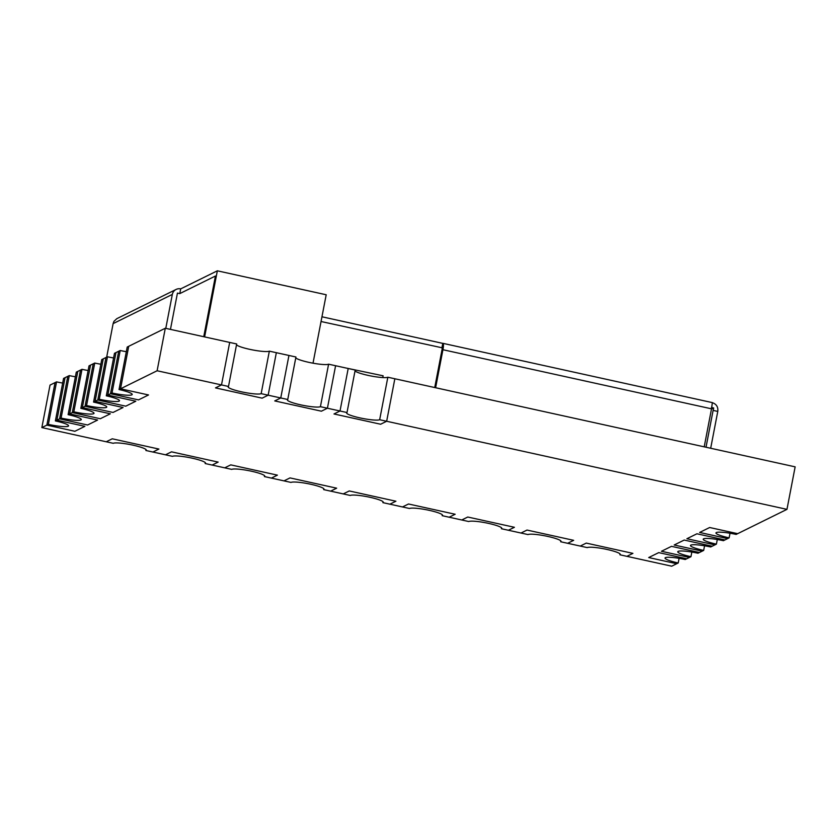 <?xml version="1.0" encoding="UTF-8"?>
<svg xmlns="http://www.w3.org/2000/svg" width="837" height="837" viewBox="0 0 837 837"><rect width="100%" height="100%" fill="white"/><g stroke="black" fill="none" stroke-linecap="round" stroke-linejoin="round"><path stroke-width="1.26" d="M63.57 378.418L65.066 377.675L56.885 420.184L55.378 420.917L63.57 378.418M165.297 328.25L157.115 370.76L120.528 388.797L128.72 346.298L120.528 388.797L119.032 389.54L127.214 347.041L165.297 328.25L229.683 342.427L221.502 384.926L228.501 386.464A17.002 2.406 10.9 0 0 228.135 386.84A17.002 2.406 10.9 0 0 241.318 391.789A17.002 2.406 10.9 0 0 261.154 393.652L269.347 351.153L276.346 352.691L268.154 395.19L276.346 352.691L288.943 355.463L280.751 397.962L287.75 399.5A17.002 2.406 10.9 0 0 287.384 399.877A17.002 2.406 10.9 0 0 300.577 404.826A17.002 2.406 10.9 0 0 320.414 406.688L328.596 364.189L335.595 365.727L327.413 408.226L335.595 365.727L348.192 368.5L340.01 410.998L347.01 412.536A17.002 2.406 10.9 0 0 346.644 412.923A17.002 2.406 10.9 0 0 359.826 417.862A17.002 2.406 10.9 0 0 379.663 419.724L387.845 377.225L394.844 378.763L386.663 421.262L394.844 378.763L795.15 466.847L786.968 509.356L736.152 534.414A17.002 2.406 10.9 0 0 715.949 532.928A17.002 2.406 10.9 0 0 729.132 537.867L723.419 540.692A17.002 2.406 10.9 0 0 703.216 539.206A17.002 2.406 10.9 0 0 716.399 544.144L710.686 546.969A17.002 2.406 10.9 0 0 690.483 545.483A17.002 2.406 10.9 0 0 703.676 550.422L697.964 553.236A17.002 2.406 10.9 0 0 677.75 551.761A17.002 2.406 10.9 0 0 690.943 556.699L685.231 559.514A17.002 2.406 10.9 0 0 665.028 558.028A17.002 2.406 10.9 0 0 678.211 562.977L671.703 566.189L619.914 554.795A17.002 2.406 -169.1 0 0 620.28 554.418A17.002 2.406 -169.1 0 0 607.087 549.47A17.002 2.406 -169.1 0 0 587.25 547.607L580.25 546.069L586.266 543.098L580.25 546.069L560.654 541.759A17.002 2.406 -169.1 0 0 561.02 541.382A17.002 2.406 -169.1 0 0 547.837 536.433A17.002 2.406 -169.1 0 0 528.001 534.571L521.001 533.033L527.017 530.062L521.001 533.033L501.405 528.722A17.002 2.406 -169.1 0 0 501.771 528.335A17.002 2.406 -169.1 0 0 488.588 523.397A17.002 2.406 -169.1 0 0 468.751 521.535L461.752 519.986L467.768 517.025L461.752 519.986L442.156 515.676A17.002 2.406 -169.1 0 0 442.522 515.299A17.002 2.406 -169.1 0 0 429.329 510.361A17.002 2.406 -169.1 0 0 409.492 508.488L402.492 506.95L408.508 503.989L402.492 506.95L382.896 502.639A17.002 2.406 -169.1 0 0 383.273 502.263A17.002 2.406 -169.1 0 0 370.08 497.314A17.002 2.406 -169.1 0 0 350.243 495.452L343.243 493.914L349.259 490.953L343.243 493.914L323.647 489.603A17.002 2.406 -169.1 0 0 324.013 489.226A17.002 2.406 -169.1 0 0 310.83 484.278A17.002 2.406 -169.1 0 0 290.994 482.415L283.994 480.877L290.01 477.906L283.994 480.877L264.398 476.567A17.002 2.406 -169.1 0 0 264.764 476.19A17.002 2.406 -169.1 0 0 251.571 471.241A17.002 2.406 -169.1 0 0 231.734 469.379L224.734 467.841L230.75 464.87L224.734 467.841L205.149 463.531A17.002 2.406 -169.1 0 0 205.515 463.143A17.002 2.406 -169.1 0 0 192.322 458.205A17.002 2.406 -169.1 0 0 172.485 456.343L165.485 454.805L171.501 451.834L165.485 454.805L145.889 450.484A17.002 2.406 -169.1 0 0 146.255 450.107A17.002 2.406 -169.1 0 0 133.073 445.169A17.002 2.406 -169.1 0 0 113.236 443.307L41.85 427.592L46.862 425.123L55.043 382.624L46.862 425.123L48.368 424.38A17.002 2.406 -169.1 0 0 68.571 425.866A17.002 2.406 -169.1 0 0 55.378 420.917M46.862 425.123L74.859 431.285L46.862 425.123M61.091 418.102L69.283 375.604L65.066 377.675L56.885 420.184L84.882 426.336L74.859 431.285L84.882 426.336L56.885 420.184L59.594 418.845L87.582 425.008L59.594 418.845L67.776 376.347L59.594 418.845L61.091 418.102A17.002 2.406 -169.1 0 0 81.294 419.588A17.002 2.406 -169.1 0 0 68.111 414.65L76.293 372.141L80.509 370.069L72.317 412.568L100.314 418.73L72.317 412.568L80.509 370.069L82.005 369.326A17.002 2.406 -169.1 0 0 88.136 370.509M41.85 427.592L50.032 385.093L56.55 381.881A17.002 2.406 -169.1 0 0 62.67 383.064M48.368 424.38L56.55 381.881M203.747 336.715L215.433 276.022L179.777 293.609L177.444 293.096L170.455 329.391M711.481 409.063L713.679 407.985L711.45 407.42M434.738 387.541L442.375 347.857L321.042 321.513M441.884 348.098L442.783 343.379L321.952 316.784M710.686 448.266L717.78 411.417C718.272 407.002 716.462 404.093 712.35 402.691L711.523 408.822L442.93 349.72A7.282 1.318 -77.6 0 0 442.993 343.348A7.282 1.318 -77.6 0 0 442.783 343.379M165.789 328.366L172.328 294.425L113.121 323.616L113.926 321.377L116.782 318.688L176.105 289.435A7.282 7.094 63.8 0 0 172.328 294.425M106.665 357.169L113.121 323.616M313.017 363.185L326.2 294.76L217.348 270.811L180.687 288.88A7.282 7.094 63.8 0 0 176.105 289.435M717.78 411.417L713.114 410.392L713.679 407.985M706.02 447.24L713.114 410.392M704.21 446.843L711.523 408.822M435.606 387.74L442.93 349.72M179.777 293.609L180.687 288.88M217.348 270.811L204.615 336.903M152.889 452.032L158.904 449.061L152.889 452.032M112.252 438.797L158.904 449.061L112.252 438.797L106.236 441.758L112.252 438.797M145.889 450.484L146.056 449.626M586.266 543.098L632.918 553.372L626.913 556.333L632.918 553.372L586.266 543.098M699.638 532.447L709.661 527.509L737.648 533.671L709.661 527.509L699.638 532.447L727.625 538.609L699.638 532.447M261.154 393.652L268.154 395.19L262.148 398.161L215.486 387.887L221.502 384.926L215.486 387.887L262.148 398.161L268.154 395.19L280.751 397.962L274.745 400.923L280.751 397.962L288.943 355.463L295.932 357.001L287.75 399.5M320.414 406.688L327.413 408.226L321.398 411.197L274.745 400.923L321.398 411.197L327.413 408.226L340.01 410.998L333.994 413.97L340.01 410.998L348.192 368.5L355.191 370.038L347.01 412.536M379.663 419.724L386.663 421.262L380.647 424.233L333.994 413.97L380.647 424.233L386.663 421.262L786.968 509.356M686.905 538.725L696.928 533.786L724.926 539.949L696.928 533.786L686.905 538.725L714.903 544.887L686.905 538.725M674.172 545.002L684.195 540.064L712.193 546.226L684.195 540.064L674.172 545.002L702.17 551.164L674.172 545.002M661.45 551.28L671.473 546.341L699.46 552.504L671.473 546.341L661.45 551.28L689.437 557.442L661.45 551.28M171.501 451.834L218.154 462.097L212.138 465.069L218.154 462.097L171.501 451.834M230.75 464.87L277.413 475.144L271.397 478.105L277.413 475.144L230.75 464.87M290.01 477.906L336.662 488.18L330.646 491.141L336.662 488.18L290.01 477.906M349.259 490.953L395.911 501.217L389.896 504.177L395.911 501.217L349.259 490.953M408.508 503.989L455.171 514.253L449.155 517.224L455.171 514.253L408.508 503.989M467.768 517.025L514.42 527.289L508.404 530.26L514.42 527.289L467.768 517.025M527.017 530.062L573.669 540.336L567.653 543.297L573.669 540.336L527.017 530.062M648.717 557.557L658.74 552.619L686.738 558.781L658.74 552.619L648.717 557.557L676.714 563.719L648.717 557.557M68.111 414.65L69.617 413.907L77.799 371.398L69.617 413.907L97.605 420.059L87.582 425.008L97.605 420.059L69.617 413.907L73.823 411.825A17.002 2.406 -169.1 0 0 94.026 413.311A17.002 2.406 -169.1 0 0 80.844 408.372L89.025 365.863L93.231 363.792L85.05 406.29L113.047 412.453L85.05 406.29L93.231 363.792L94.738 363.049A17.002 2.406 -169.1 0 0 100.858 364.231M80.844 408.372L82.34 407.629L90.532 365.131L82.34 407.629L110.338 413.792L100.314 418.73L110.338 413.792L82.34 407.629L86.556 405.547A17.002 2.406 -169.1 0 0 106.759 407.033A17.002 2.406 -169.1 0 0 93.566 402.095L101.758 359.586L103.254 358.853L95.073 401.352L97.783 400.013L125.77 406.175L97.783 400.013L105.964 357.514L97.783 400.013L99.279 399.27A17.002 2.406 -169.1 0 0 119.492 400.756A17.002 2.406 -169.1 0 0 106.299 395.817L114.481 353.308L115.987 352.576L107.806 395.074L110.505 393.735L138.503 399.898L110.505 393.735L118.697 351.237L110.505 393.735L112.012 392.992A17.002 2.406 -169.1 0 0 132.215 394.478A17.002 2.406 -169.1 0 0 119.032 389.54M148.526 394.959L138.503 399.898L148.526 394.959L120.528 388.797L148.526 394.959M112.012 392.992L120.193 350.494L115.987 352.576L107.806 395.074L135.793 401.237L125.77 406.175L135.793 401.237L107.806 395.074L106.299 395.817M99.279 399.27L107.471 356.771L103.254 358.853L95.073 401.352L123.07 407.514L113.047 412.453L123.07 407.514L95.073 401.352L93.566 402.095M157.115 370.76L221.502 384.926L229.683 342.427L236.683 343.965L228.501 386.464M345.618 367.935L383.126 375.803L382.791 377.56M69.283 375.604A17.002 2.406 -169.1 0 0 75.403 376.786M73.823 411.825L82.005 369.326M86.556 405.547L94.738 363.049M107.471 356.771A17.002 2.406 -169.1 0 0 113.591 357.954M120.193 350.494A17.002 2.406 -169.1 0 0 126.324 351.676M205.149 463.531L205.306 462.662M264.398 476.567L264.565 475.698M323.647 489.603L323.814 488.735M382.896 502.639L383.064 501.771M442.156 515.676L442.323 514.818M501.405 528.722L501.572 527.854M560.654 541.759L560.821 540.89M619.914 554.795L620.081 553.927M678.211 562.977L679.11 558.342M690.943 556.699L691.833 552.064M703.676 550.422L704.566 545.787M716.399 544.144L717.299 539.509M729.132 537.867L730.021 533.232M236.515 344.834A17.002 2.406 -169.1 0 0 249.51 349.291A17.002 2.406 -169.1 0 0 269.347 351.153M295.775 357.87A17.002 2.406 -169.1 0 0 308.759 362.327A17.002 2.406 -169.1 0 0 328.596 364.189M355.024 370.906A17.002 2.406 -169.1 0 0 368.008 375.363A17.002 2.406 -169.1 0 0 387.845 377.225M712.465 402.639L442.993 343.348"/></g></svg>
